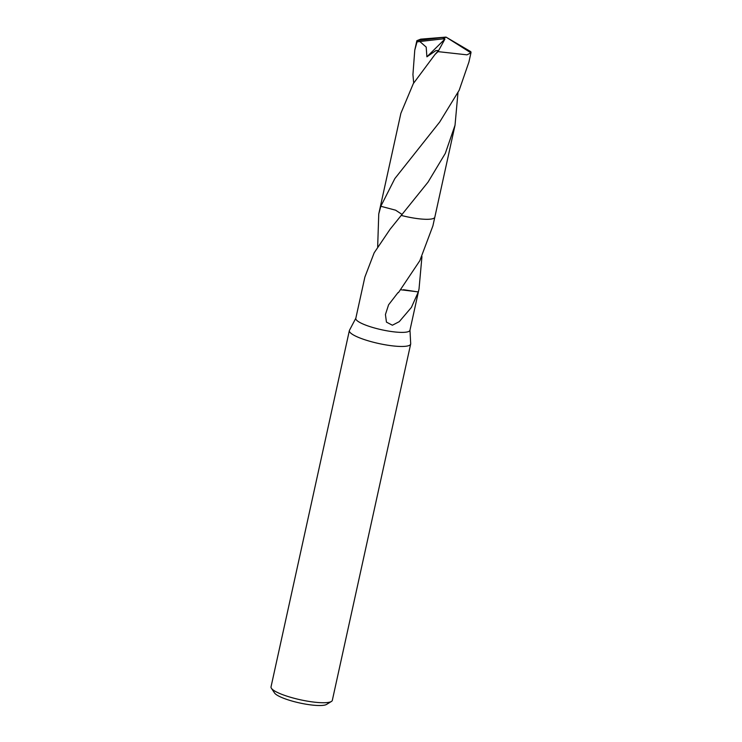 <?xml version="1.0" encoding="UTF-8"?>
<svg xmlns="http://www.w3.org/2000/svg" width="742" height="742" viewBox="0 0 742 742"><rect width="100%" height="100%" fill="white"/><g stroke="black" fill="none" stroke-linecap="round" stroke-linejoin="round"><path stroke-width="1.11" d="M355.826 318.216L349.482 330.264A31.377 6.307 12.4 0 0 349.361 330.598A31.377 6.307 12.4 0 0 364.016 339.474A31.377 6.307 12.4 0 0 410.66 344.075A31.377 6.307 12.4 0 0 410.688 343.722L409.974 330.125M457.972 92.741L455.031 125.203L445.311 153.381L428.013 182.161L390.051 229.297L374.172 252.809L364.878 277.054L355.798 318.374A27.723 5.574 12.4 0 0 368.737 326.211A27.723 5.574 12.4 0 0 409.946 330.273L419.026 288.963L418.34 291.903L400.717 289.76M349.361 330.598L271.025 686.869A31.377 6.307 12.4 0 0 271.405 688.279A31.377 6.307 12.4 0 0 285.679 695.746A31.377 6.307 12.4 0 0 331.396 701.468A31.377 6.307 12.4 0 0 332.323 700.346L410.66 344.075M271.405 688.279L274.559 692.991A27.194 5.472 12.4 0 0 286.931 699.465A27.194 5.472 12.4 0 0 326.554 704.427L331.396 701.468M377.669 246.808L378.754 213.956L380.832 206.276A27.723 5.574 12.4 0 0 380.832 206.276L395.644 210.199L402.127 214.484L395.625 210.199L380.822 206.267L394.818 178.618L439.709 122.003L459.177 90.264L468.916 62.04L470.975 52.701A27.723 5.574 12.4 0 0 470.753 51.634L446.016 37.1L416.856 40.68A27.723 5.574 12.4 0 0 416.828 40.801A27.723 5.574 12.4 0 0 417.05 41.867L419.842 41.524M418.34 291.903A27.723 5.574 -167.6 0 1 418.303 291.968L403.462 289.705M418.303 291.968L411.402 307.42L399.27 321.657L392.388 325.219L386.452 322.13L385.432 314.525L388.576 304.823L398.027 292.58A27.723 5.574 12.4 0 0 398.445 292.645L419.824 260.692L432.901 225.865L434.775 217.341M421.957 256.556L419.026 288.963M401.339 215.44A27.723 5.574 12.4 0 0 433.755 218.315M442.696 38.899L444.931 39.066L426.9 56.809L426.196 47.089L419.842 41.533L442.696 38.899L446.016 37.1L470.938 52.83A27.723 5.574 12.4 0 0 470.975 52.701M470.938 52.83L466.968 54.834L438.021 51.634L435.025 54.435L413.331 83.586L400.884 113.294L380.646 205.284A27.732 5.574 12.4 0 0 380.822 206.267M413.684 83.011L412.932 74.571L414.769 50.141L417.05 41.867M416.856 40.68L420.723 39.15L446.016 37.1L442.686 38.974M401.348 215.43A27.732 5.574 12.4 0 0 430.87 219.075A27.732 5.574 12.4 0 0 434.821 217.193L455.031 125.203M426.9 56.809L435.916 50.567L438.485 50.53L435.025 54.435M444.931 39.066L438.021 51.634M380.627 205.432L378.754 213.956M416.828 40.801L414.769 50.141"/></g></svg>
